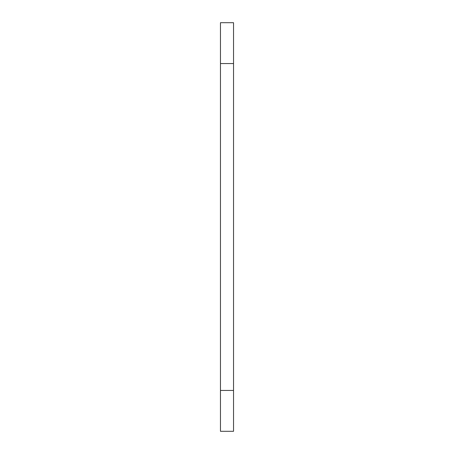 <?xml version="1.0" encoding="UTF-8"?>
<svg xmlns="http://www.w3.org/2000/svg" width="454" height="454" viewBox="0 0 454 454"><rect width="100%" height="100%" fill="white"/><g stroke="black" fill="none" stroke-linecap="round" stroke-linejoin="round"><path stroke-width="0.68" d="M233.538 63.56L233.538 22.7L220.462 22.7L220.462 431.3L233.538 431.3L233.538 63.56L220.462 63.56M233.538 390.44L220.462 390.44"/></g></svg>
